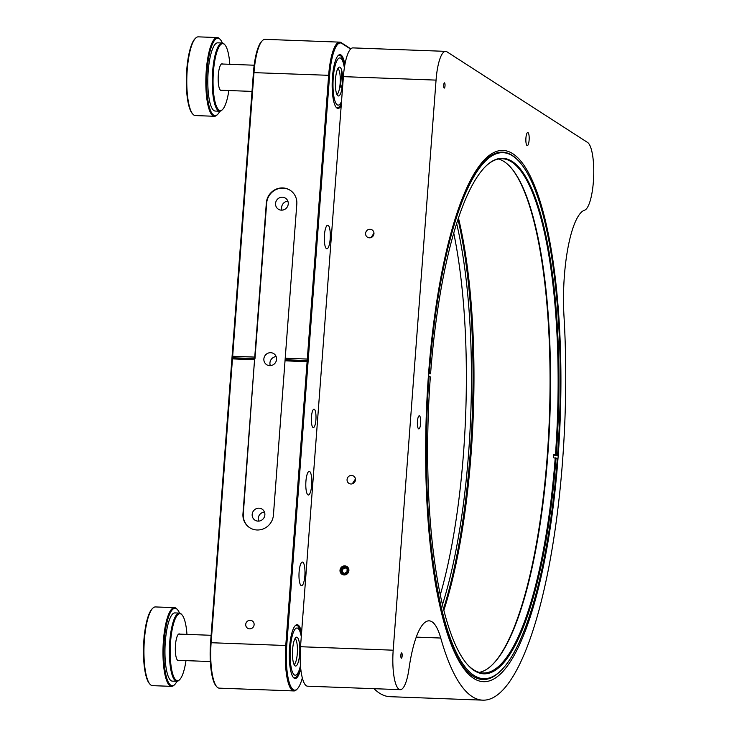 <?xml version="1.0" encoding="UTF-8"?>
<svg xmlns="http://www.w3.org/2000/svg" width="737" height="737" viewBox="0 0 737 737"><rect width="100%" height="100%" fill="white"/><g stroke="black" fill="none" stroke-linecap="round" stroke-linejoin="round"><path stroke-width="1.11" d="M330.185 238.862A11.82 2.976 92.1 0 0 327.753 225.2A11.82 2.976 92.1 0 0 324.437 235.149A11.82 2.976 92.1 0 0 326.869 248.811A11.82 2.976 92.1 0 0 330.185 238.862M304.86 575.726A11.82 2.976 92.1 0 0 302.428 562.064A11.82 2.976 92.1 0 0 299.102 572.023A11.82 2.976 92.1 0 0 301.544 585.685A11.82 2.976 92.1 0 0 304.86 575.726M311.677 485.029A11.82 2.976 92.1 0 0 309.245 471.367A11.82 2.976 92.1 0 0 305.919 481.325A11.82 2.976 92.1 0 0 308.361 494.988A11.82 2.976 92.1 0 0 311.677 485.029M301.59 632.512A26.91 6.78 92.1 0 0 297.14 624.718A26.91 6.78 92.1 0 0 289.577 647.39A26.91 6.78 92.1 0 0 295.132 678.51A26.91 6.78 92.1 0 0 300.742 668.846M245.725 624.414A4.33 4.146 122.8 0 1 252.266 620.932A4.33 4.146 122.8 0 1 254.108 624.727A4.33 4.146 122.8 0 1 247.568 628.21A4.33 4.146 122.8 0 1 245.725 624.414M285.026 360.826L273.436 515.006A15.753 15.081 122.8 0 1 257.029 529.986A15.753 15.081 122.8 0 1 249.668 527.683A15.753 15.081 122.8 0 1 242.961 513.864L254.56 359.684L232.468 358.864L211.132 642.609A39.383 9.931 92.1 0 0 216.724 686.691A39.383 9.931 92.1 0 0 217.802 687.658A39.383 9.931 92.1 0 0 219.257 688.146L293.906 690.938A39.383 9.931 -87.9 0 1 292.451 690.449A39.383 9.931 -87.9 0 1 285.781 645.4L307.117 361.655L285.026 360.826L285.219 358.237L307.311 359.057L328.647 75.312L329.596 75.469L308.204 359.988L307.311 359.057M263.864 358.928A6.569 6.283 122.8 0 1 273.768 353.649A6.569 6.283 122.8 0 1 276.559 359.407A6.569 6.283 122.8 0 1 266.656 364.686A6.569 6.283 122.8 0 1 263.864 358.928M276.154 356.616A6.569 6.283 -57.2 0 0 270.341 365.635M252.174 514.408A6.569 6.283 122.8 0 1 262.077 509.129A6.569 6.283 122.8 0 1 264.869 514.877A6.569 6.283 122.8 0 1 254.965 520.165A6.569 6.283 122.8 0 1 252.174 514.408M264.463 512.086A6.569 6.283 -57.2 0 0 258.65 521.114M275.555 203.449A6.569 6.283 122.8 0 1 285.459 198.17A6.569 6.283 122.8 0 1 288.25 203.928A6.569 6.283 122.8 0 1 278.346 209.207A6.569 6.283 122.8 0 1 275.555 203.449M287.845 201.137A6.569 6.283 -57.2 0 0 282.031 210.156M317.592 222.353L318.062 216.116M262.731 251.004A270.442 68.172 -87.9 0 1 263.238 248.673M343.414 61.742A15.753 2.257 4.3 0 1 344.326 61.89M343.037 60.37A15.753 2.257 4.3 0 1 343.976 60.517M342.613 76.832L341.332 76.012M342.392 85.197L340.651 85.133M342.226 86.69L340.54 86.625M321.194 174.411L322.143 174.669M342.115 87.436A10.502 1.502 -175.7 0 0 339.748 86.948M216.724 686.691L216.042 685.907A38.6 9.728 -87.9 0 1 210.561 642.701L231.952 358.182L232.468 358.864M231.952 358.182L253.427 72.613A38.6 9.728 -87.9 0 1 261.69 41.346L262.427 40.609A39.383 9.931 92.1 0 0 253.998 72.521L232.662 356.266L232.035 357.141M249.825 527.784A15.753 15.081 122.8 0 1 243.284 514.076L254.56 359.684M232.662 356.266L254.753 357.095L254.974 358.597L232.127 357.74M254.974 358.597L266.665 203.117A15.753 15.081 122.8 0 1 290.277 190.349M266.665 203.117L266.343 202.915A15.753 15.081 122.8 0 1 290.111 190.238A15.753 15.081 122.8 0 1 296.818 204.057L285.219 358.237M307.117 361.655L308.296 360.596L285.44 359.739M308.13 361.029L286.739 645.548A38.6 9.728 92.1 0 0 293.271 689.703A38.6 9.728 92.1 0 0 297.278 688.948L296.541 689.675A39.383 9.931 -87.9 0 1 293.906 690.938M286.739 645.548L210.561 642.701M297.278 688.948A38.6 9.728 92.1 0 0 302.317 677.976M253.427 72.613L328.647 75.312A39.383 9.931 -87.9 0 1 339.711 42.138A39.383 9.931 -87.9 0 1 341.167 42.626L350.821 48.854M350.609 49.066L341.867 43.437A38.6 9.728 92.1 0 0 329.596 75.469M339.711 42.138L265.062 39.347A39.383 9.931 92.1 0 0 262.427 40.609M327.845 98.767A19.696 4.966 -87.9 0 1 326.777 100.204M311.438 416.949A9.194 2.312 92.1 0 0 312.995 427.469A9.194 2.312 92.1 0 0 315.915 419.841A9.194 2.312 92.1 0 0 314.358 409.33A9.194 2.312 92.1 0 0 311.438 416.949M344.888 64.69A26.91 6.78 92.1 0 0 338.172 55.533A26.91 6.78 92.1 0 0 332.442 77.302A26.91 6.78 92.1 0 0 334.23 103.235A26.91 6.78 92.1 0 0 341.213 105.557M308.296 360.596L308.204 359.988M254.753 357.095L266.343 202.915M442.412 604.828A258.226 65.096 92.1 0 0 468.603 453.135A258.226 65.096 92.1 0 0 456.673 223.624M440.238 595.045A258.226 65.096 92.1 0 0 463.527 452.942A258.226 65.096 92.1 0 0 453.771 233.224M443.453 609.084A264.528 66.68 92.1 0 0 470.142 454.121A264.528 66.68 92.1 0 0 458.027 219.46M370.103 229.271A4.33 4.146 -57.2 0 0 367.431 237.185A4.33 4.146 -57.2 0 0 373.742 234.79A4.33 4.146 -57.2 0 0 370.103 229.271M373.972 233.187L371.033 237.572M351.586 475.439A4.33 4.146 -57.2 0 0 348.923 483.361A4.33 4.146 -57.2 0 0 355.234 480.957A4.33 4.146 -57.2 0 0 351.586 475.439M355.437 479.041L352.24 483.841M443.729 85.059A2.626 0.663 -87.9 0 1 444.466 82.848A2.626 0.663 -87.9 0 1 445.01 85.879A2.626 0.663 -87.9 0 1 444.273 88.09A2.626 0.663 -87.9 0 1 443.729 85.059M400.864 655.147A2.626 0.663 -87.9 0 1 401.61 652.927A2.626 0.663 -87.9 0 1 402.144 655.967A2.626 0.663 -87.9 0 1 401.407 658.178A2.626 0.663 -87.9 0 1 400.864 655.147M529.12 140.094A6.569 1.658 92.1 0 0 527.766 132.503A6.569 1.658 92.1 0 0 525.923 138.04A6.569 1.658 92.1 0 0 527.277 145.622A6.569 1.658 92.1 0 0 529.12 140.094M420.643 423.37A6.569 1.658 92.1 0 0 419.289 415.779A6.569 1.658 92.1 0 0 417.446 421.306A6.569 1.658 92.1 0 0 418.8 428.897A6.569 1.658 92.1 0 0 420.643 423.37M428.538 374.12A265.845 67.012 -87.9 0 1 485.453 158.722A265.845 67.012 -87.9 0 1 558.056 457.613A265.845 67.012 -87.9 0 1 466.254 671.702A265.845 67.012 -87.9 0 1 428.538 374.12M458.478 218.115A263.22 66.348 -87.9 0 1 471.09 453.964A263.22 66.348 -87.9 0 1 443.803 610.457M436.055 80.112L393.19 650.191A34.132 8.604 92.1 0 0 400.228 689.666A34.132 8.604 92.1 0 0 408.971 668.855A78.767 19.853 -87.9 0 1 429.137 620.84A78.767 19.853 -87.9 0 1 440.744 638.039A284.482 71.71 92.1 0 0 482.661 700.15A284.482 71.71 92.1 0 0 562.598 460.533A284.482 71.71 92.1 0 0 563.989 316.191A78.767 19.853 -87.9 0 1 584.625 210.165A34.132 8.604 92.1 0 0 593.396 181.532A34.132 8.604 92.1 0 0 587.619 142.49L446.908 51.783A34.132 8.604 92.1 0 0 445.645 51.36A34.132 8.604 92.1 0 0 436.055 80.112L343.387 76.639A34.132 8.604 -87.9 0 1 352.977 47.896L445.645 51.36M374.028 688.68A284.482 71.71 92.1 0 0 389.984 696.686L482.661 700.15M344.124 574.685A4.33 4.146 -57.2 0 0 348.638 570.567A4.33 4.146 -57.2 0 0 344.769 566.136A4.33 4.146 -57.2 0 0 340.254 570.254A4.33 4.146 -57.2 0 0 344.124 574.685M393.19 650.191L300.521 646.727L343.387 76.639M300.521 646.727A34.132 8.604 92.1 0 0 307.559 686.193L400.228 689.666M149.952 684.194L149.381 683.54A38.729 9.765 -87.9 0 1 146.617 621.779A38.729 9.765 -87.9 0 1 152.181 608.808L152.799 608.2A39.383 9.931 92.1 0 0 147.133 621.392A39.383 9.931 92.1 0 0 149.952 684.194A39.383 9.931 92.1 0 0 152.485 685.65L171.528 686.359A39.383 9.931 -87.9 0 1 163.421 663.705A39.383 9.931 -87.9 0 1 166.184 622.102A39.383 9.931 -87.9 0 1 174.476 607.647A39.383 9.931 -87.9 0 1 177.009 609.103L177.571 609.757A38.729 9.765 92.1 0 0 166.93 622.544A38.729 9.765 92.1 0 0 164.683 667.915A38.729 9.765 92.1 0 0 174.78 684.489A38.729 9.765 92.1 0 0 176.972 681.301M174.78 684.489L174.162 685.097A39.383 9.931 -87.9 0 1 171.528 686.359M179.699 679.597L179.082 680.214A34.132 8.604 -87.9 0 1 176.806 681.301A34.132 8.604 -87.9 0 1 169.777 661.669A34.132 8.604 -87.9 0 1 172.163 625.612A34.132 8.604 -87.9 0 1 179.358 613.083A34.132 8.604 -87.9 0 1 181.551 614.345L182.122 614.999A33.478 8.439 92.1 0 0 172.919 626.054A33.478 8.439 92.1 0 0 170.975 665.271A33.478 8.439 92.1 0 0 179.699 679.597A33.478 8.439 92.1 0 0 184.508 668.385A33.478 8.439 92.1 0 0 185.982 660.628M179.358 613.083L174.909 612.917A34.132 8.604 92.1 0 0 167.723 625.446A34.132 8.604 92.1 0 0 165.337 661.504A34.132 8.604 92.1 0 0 172.357 681.135L176.806 681.301M178.796 660.361A13.321 3.363 -87.9 0 1 175.572 653.885A13.321 3.363 -87.9 0 1 176.41 638.795A13.321 3.363 -87.9 0 1 179.782 634.124M186.958 634.391A33.478 8.439 92.1 0 0 182.122 614.999M179.524 613.101A38.729 9.765 92.1 0 0 177.571 609.757M174.476 607.647L155.433 606.938A39.383 9.931 92.1 0 0 152.799 608.2M295.04 638.564A13.128 3.307 -87.9 0 1 297.435 649.444A13.128 3.307 -87.9 0 1 295.178 663.236A13.128 3.307 -87.9 0 1 294.063 664.544M301.276 636.657A23.63 5.96 92.1 0 0 293.483 632.051A23.63 5.96 92.1 0 0 290.516 663.024A23.63 5.96 92.1 0 0 300.456 665.585M295.03 625.916A26.256 6.615 -87.9 0 1 296.486 625.354A26.256 6.615 -87.9 0 1 301.341 635.773M300.493 666.174A26.256 6.615 -87.9 0 1 294.524 677.828A26.256 6.615 -87.9 0 1 293.114 677.156M299.572 644.635A14.445 3.639 -87.9 0 1 297.453 664.249A14.445 3.639 -87.9 0 1 292.7 658.583A14.445 3.639 -87.9 0 1 294.818 638.979A14.445 3.639 -87.9 0 1 299.572 644.635M337.896 68.486A13.128 3.307 -87.9 0 1 339.241 89.628A13.128 3.307 -87.9 0 1 336.929 94.447M341.857 571.857L344.28 573.441L346.934 572.041L347.155 569.047L344.732 567.462L342.079 568.863L341.857 571.857L344.29 573.441M341.277 570.291A3.28 3.141 -57.2 0 0 344.207 573.653A3.28 3.141 -57.2 0 0 347.624 570.53A3.28 3.141 -57.2 0 0 344.695 567.177A3.28 3.141 -57.2 0 0 341.277 570.291M345.312 567.84L342.659 569.231L342.079 568.863M342.659 569.231L342.438 572.225M348.896 570.576A4.597 4.394 -57.2 0 0 344.787 565.878A4.597 4.394 -57.2 0 0 340.006 570.245A4.597 4.394 -57.2 0 0 344.105 574.952A4.597 4.394 -57.2 0 0 348.896 570.576M428.261 375.962L429.063 376.091A263.22 66.348 92.1 0 0 501.068 670.467L500.451 671.075A263.874 66.514 -87.9 0 1 482.799 679.532A263.874 66.514 -87.9 0 1 434.664 579.052M557.531 455.641L556.251 454.812L553.809 454.628L555.403 455.659L557.531 455.641A263.22 66.348 92.1 0 0 520.064 162.555A263.22 66.348 92.1 0 0 429.293 372.977L430.574 373.806L428.556 373.825M555.458 454.692A257.314 64.856 92.1 0 0 502.284 158.713A257.314 64.856 92.1 0 0 485.37 166.654M553.809 454.628A257.314 64.856 -87.9 0 1 553.69 456.185A257.314 64.856 -87.9 0 1 553.57 457.732L557.301 458.746A263.22 66.348 92.1 0 1 501.068 670.467M498.452 159.008A257.314 64.856 -87.9 0 1 511.211 167.935A257.314 64.856 -87.9 0 1 547.729 455.963A257.314 64.856 -87.9 0 1 492.638 664.442A257.314 64.856 -87.9 0 1 479.253 672.384M492.334 664.746A257.968 65.022 92.1 0 0 547.25 456.037A257.968 65.022 92.1 0 0 510.934 167.612M430.574 373.806A257.968 65.022 -87.9 0 1 485.683 166.341A257.968 65.022 -87.9 0 1 556.251 454.812M429.063 376.091L430.344 376.911A257.968 65.022 -87.9 0 0 467.055 664.12A257.968 65.022 -87.9 0 0 556.02 457.926M466.779 663.788A257.314 64.856 92.1 0 0 483.039 672.973A257.314 64.856 92.1 0 0 555.228 457.797M429.293 372.977L428.501 372.848M447.018 248.756A263.874 66.514 -87.9 0 1 502.523 152.154A263.874 66.514 -87.9 0 1 519.502 161.9L520.064 162.555M344.354 67.915A23.63 5.96 92.1 0 0 338.338 58.638A23.63 5.96 92.1 0 0 333.179 78.767A23.63 5.96 92.1 0 0 335.142 101.54A23.63 5.96 92.1 0 0 341.517 101.411M337.896 55.828A26.256 6.615 -87.9 0 1 344.437 67.334M341.397 103.033A26.256 6.615 -87.9 0 1 335.98 107.068M342.558 83.217A14.445 3.639 -87.9 0 1 338.071 95.856A14.445 3.639 -87.9 0 1 335.446 79.836A14.445 3.639 -87.9 0 1 339.932 67.196A14.445 3.639 -87.9 0 1 342.558 83.217M192.799 114.106L192.228 113.452A38.729 9.765 -87.9 0 1 186.94 67.657A38.729 9.765 -87.9 0 1 195.029 38.72L195.646 38.112A39.383 9.931 92.1 0 0 187.419 67.528A39.383 9.931 92.1 0 0 192.799 114.106A39.383 9.931 92.1 0 0 195.333 115.562L214.375 116.28A39.383 9.931 -87.9 0 1 206.461 68.246A39.383 9.931 -87.9 0 1 217.323 37.559A39.383 9.931 -87.9 0 1 219.856 39.015L220.418 39.669A38.729 9.765 92.1 0 0 207.254 68.412A38.729 9.765 92.1 0 0 217.627 114.401A38.729 9.765 92.1 0 0 219.819 111.223M217.627 114.401L217.01 115.018A39.383 9.931 -87.9 0 1 214.375 116.28M222.546 109.509L221.938 110.126A34.132 8.604 -87.9 0 1 219.654 111.223A34.132 8.604 -87.9 0 1 212.79 69.591A34.132 8.604 -87.9 0 1 222.206 43.004A34.132 8.604 -87.9 0 1 224.398 44.257L224.969 44.92A33.478 8.439 92.1 0 0 213.583 69.757A33.478 8.439 92.1 0 0 222.546 109.509A33.478 8.439 92.1 0 0 228.829 90.54M222.206 43.004L217.756 42.838A34.132 8.604 92.1 0 0 208.35 69.425A34.132 8.604 92.1 0 0 215.204 111.047L219.654 111.223M221.644 90.273A13.321 3.363 -87.9 0 1 220.206 89.96A13.321 3.363 -87.9 0 1 218.382 74.197A13.321 3.363 -87.9 0 1 221.164 64.248A13.321 3.363 -87.9 0 1 222.629 64.036M229.806 64.303A33.478 8.439 92.1 0 0 224.969 44.92M222.371 43.013A38.729 9.765 92.1 0 0 220.418 39.669M217.323 37.559L198.281 36.85A39.383 9.931 92.1 0 0 195.646 38.112M300.503 462.486L299.535 462.449M341.167 42.626L341.867 43.437M440.744 638.039L416.276 637.118M318.366 224.849L317.407 224.813M293.04 561.714L292.073 561.677M299.858 471.017L298.9 470.98M287.366 624.35L288.324 624.386M340.503 87.086L341.747 70.54M298.089 494.601L297.122 494.564M291.262 585.298L290.304 585.261M316.597 248.424L315.629 248.387M211.123 635.294L178.63 634.078M210.331 661.54L177.645 660.315M296.486 625.354L295.629 625.317M294.524 677.828L293.667 677.791M254.182 65.215L221.478 63.99M328.186 94.262L327.228 94.225M252.017 91.406L220.492 90.227"/></g></svg>

